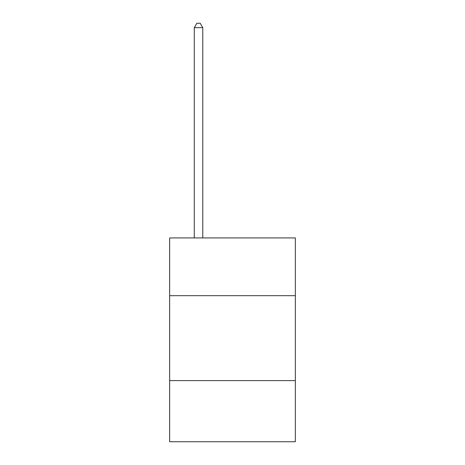 <?xml version="1.0" encoding="UTF-8"?>
<svg xmlns="http://www.w3.org/2000/svg" width="465" height="465" viewBox="0 0 465 465"><rect width="100%" height="100%" fill="white"/><g stroke="black" fill="none" stroke-linecap="round" stroke-linejoin="round"><path stroke-width="0.7" d="M295.345 295.682L295.345 237.935L169.655 237.935L169.655 295.682L295.345 295.682L295.345 441.75L169.655 441.75L169.655 295.682M295.345 380.608L169.655 380.608M202.775 237.935L202.775 27.668L194.283 27.668L194.283 237.935M194.283 27.668L196.835 23.25L200.229 23.25L202.775 27.668"/></g></svg>
